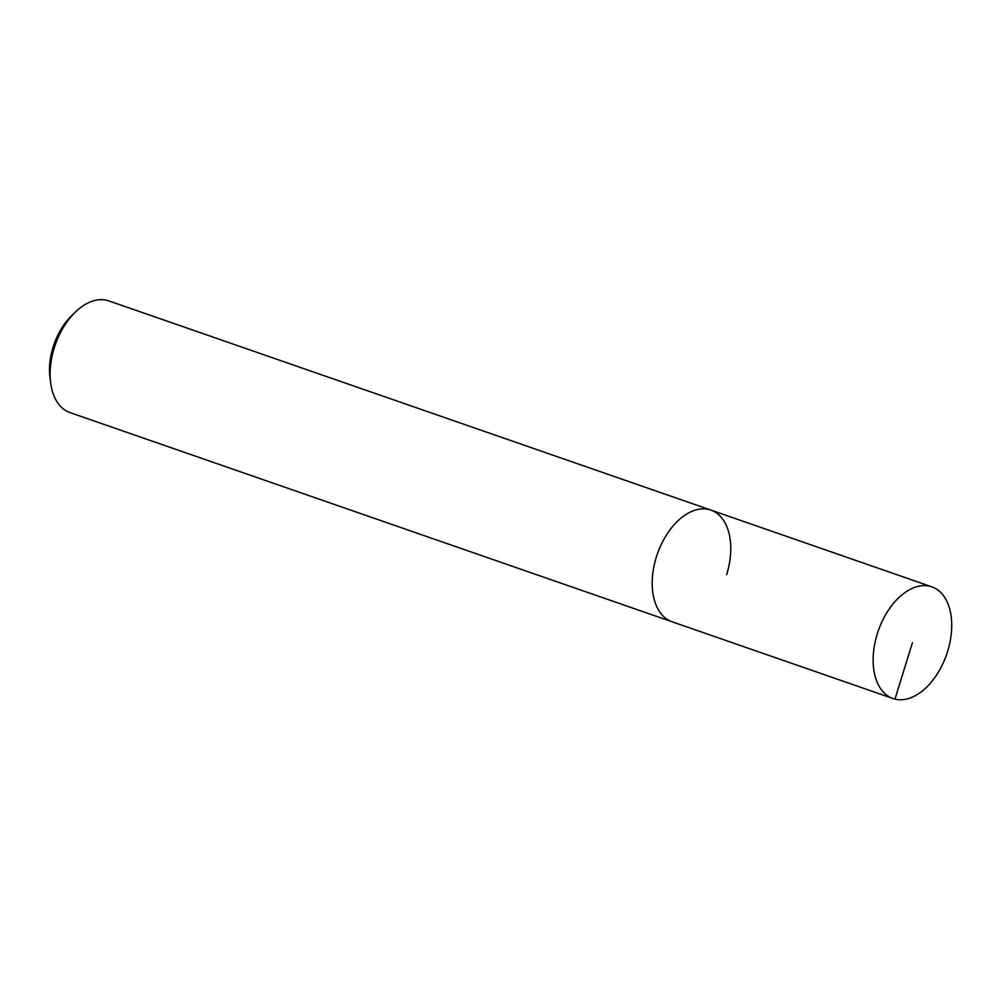 <?xml version="1.0" encoding="UTF-8"?>
<svg xmlns="http://www.w3.org/2000/svg" width="1000" height="1000" viewBox="0 0 1000 1000"><rect width="100%" height="100%" fill="white"/><g stroke="black" fill="none" stroke-linecap="round" stroke-linejoin="round"><path stroke-width="1.5" d="M877.25 633.95A59.125 36.163 -70.8 0 1 931.838 586.838A59.125 36.163 -70.8 0 1 947.625 651.413A59.125 36.163 -70.8 0 1 893.037 698.538A59.125 36.163 -70.8 0 1 877.25 633.95M75.312 312.137A59.125 36.163 109.2 0 0 54.212 348.013A59.125 36.163 109.2 0 0 50.688 383.013L50 377.812A51.737 31.637 109.2 0 1 53.087 347.188A51.737 31.637 109.2 0 1 71.55 315.788L75.312 312.137A59.125 36.163 109.2 0 1 108.8 300.887L710.888 510.075A59.125 36.163 109.2 0 0 656.3 557.188A59.125 36.163 109.2 0 0 672.087 621.775A59.125 36.163 -70.8 0 1 656.3 557.188A59.125 36.163 -70.8 0 1 710.888 510.075A59.125 36.163 -70.8 0 1 726.663 574.65M50.688 383.013A59.125 36.163 109.2 0 0 69.987 412.587L893.037 698.538M912.438 642.688L894.963 699.112M710.888 510.075L931.838 586.838"/></g></svg>
